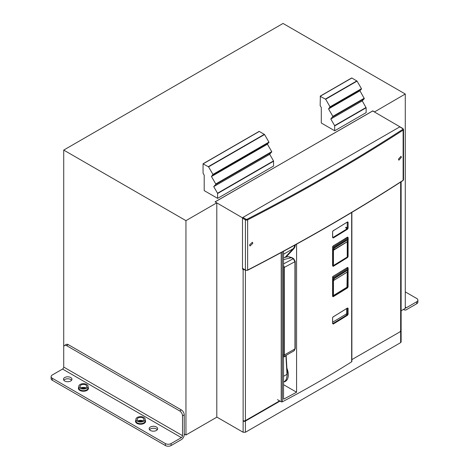 <?xml version="1.0" encoding="UTF-8"?>
<svg xmlns="http://www.w3.org/2000/svg" width="469" height="469" viewBox="0 0 469 469"><rect width="100%" height="100%" fill="white"/><g stroke="black" fill="none" stroke-linecap="round" stroke-linejoin="round"><path stroke-width="0.7" d="M286.19 380.793A14.134 8.161 60 0 1 285.064 381.027M286.899 368.165L286.975 368.364A14.134 8.161 60 0 1 285.387 381.379A14.134 8.161 60 0 1 283.763 381.959M332.937 230.959L347.253 222.089L347.253 228.684A1023.557 590.946 180 0 1 332.873 237.531L332.714 237.443M332.65 231.475L333.166 230.766A1023.962 591.18 0 0 0 347.547 221.919L348.098 222.23L348.098 228.169L347.547 229.171A1023.962 591.18 180 0 1 333.166 238.023M345.606 227.735L347.547 229.171M332.679 237.554L332.603 231.762L333.166 230.766M346.714 308.643A78.757 45.47 60 0 1 346.685 313.767L332.714 322.15M332.937 317.032L347.253 308.156L347.253 314.752A1023.557 590.946 180 0 1 332.873 323.598L332.714 323.51M332.65 317.542L333.166 316.833A1023.962 591.18 0 0 0 347.547 307.986L348.098 308.303L348.098 314.236L347.547 315.244A1023.962 591.18 180 0 1 333.166 324.091M346.386 314.253L347.547 315.244M332.679 323.622L332.603 317.83L333.166 316.833M347.511 241.172L347.547 257.534A1023.962 591.18 180 0 1 333.166 266.38L332.597 265.73L332.603 246.934L333.166 245.938A1023.962 591.18 180 0 0 347.547 237.085L347.511 238.164M347.248 256.713L347.253 257.047A1023.557 590.946 180 0 1 332.873 265.888L332.597 265.73M332.714 265.8L333.166 266.38M347.547 237.085L348.098 237.402L348.098 238.709M348.098 239.659L348.098 256.531L347.547 257.534M332.597 296.068L332.873 296.226A1023.557 590.946 0 0 0 347.253 287.386L347.511 271.51M347.511 268.502L347.253 267.6M348.098 269.048L348.098 267.74L347.547 267.424L332.937 276.47M347.547 267.424A1023.962 591.18 180 0 1 333.166 276.276L332.714 277.109A32.308 18.654 60 0 1 333.154 277.531L333.822 278.181L348.209 269.159L347.517 268.502L333.154 277.531L347.517 268.502A32.308 18.654 60 0 0 346.913 267.957M333.166 276.276L332.597 276.945L332.603 296.396L333.166 296.719L332.714 296.138M333.166 296.719A1023.962 591.18 0 0 0 347.547 287.872L347.054 287.268M347.547 287.872L348.098 286.87L347.33 286.77M283.54 384.686L296.578 392.213A1023.962 591.18 180 0 1 283.54 399.195L283.54 251.29M296.578 392.213L296.578 244.156M277.46 399.641L281.201 401.798A0.809 0.469 0 0 0 282.315 401.816L282.315 251.953M351.867 212.381L351.867 361.47A0.809 0.469 180 0 1 351.656 361.781A1023.962 591.18 180 0 1 282.315 401.816M334.28 278.527L348.104 269.839L347.265 272.008L333.436 280.609L332.855 280.491L333.822 278.181L334.28 278.527L333.459 280.497L332.855 280.491L332.855 295.23L333.711 295.382L333.418 295.558L332.855 295.23L333.418 295.558L346.691 287.386M348.104 269.839L348.209 269.159L348.104 269.839M333.436 295.224L333.436 280.609L347.248 272.114L347.242 271.668L346.972 287.21M346.913 237.619A32.308 18.654 60 0 1 347.517 238.164L333.154 247.192L347.517 238.164L348.209 238.815L333.776 247.796L332.855 250.294L347.265 241.67L348.209 238.815L348.104 239.501L334.239 248.148L333.154 247.192A32.308 18.654 60 0 0 332.714 246.788L332.603 246.934M347.242 243.2L347.242 241.447L347.359 242.104L348.25 239.254M333.436 265.548L333.436 250.288L347.248 241.769L347.248 257.035L333.436 265.548L332.714 265.472M333.447 248.646L333.453 250.182L334.239 248.148M401.417 157.279L400.983 156.277L398.451 159.196L398.885 160.199L401.417 157.279M249.543 244.965L252.369 242.221L252.855 243.253L250.03 245.996L249.543 244.965M403.059 128.811A0.563 0.328 120 0 0 402.941 128.553L400.022 126.87A0.563 0.328 -60 0 0 399.74 126.894L242.895 217.452A0.563 0.328 -60 0 0 242.496 218.144L242.496 268.332A0.563 0.328 120 0 0 242.614 268.59L245.533 270.279L247.515 270.314C302.312 242.104 354.142 212.176 403.006 180.542L403.533 179.662A1.618 0.932 180 0 1 403.123 180.284A0.563 0.346 57.1 0 1 403.006 180.542M334.714 125.909L366.131 107.77L366.131 112.624L334.714 130.763L334.632 125.628L330.815 119.015L332.849 116.365L328.546 108.908L330.041 106.832L325.662 99.246L357.073 81.114L351.773 77.965L320.362 96.104L320.151 105.578L321.294 107.559L321.294 123.013L334.714 130.763M366.131 107.77L362.232 100.876L364.319 98.625L359.958 90.775L361.452 88.694L357.073 81.114M325.662 99.246L320.151 96.297M328.546 108.908L359.958 90.775M330.815 119.015L362.232 100.876M217.628 198.364L217.54 193.228L213.723 186.615L215.793 184.405L215.758 183.965L211.455 176.508L212.949 174.433L208.57 166.847L203.059 163.904L203.059 173.184L204.203 175.16L204.203 190.613L217.628 198.364L273.597 166.044L273.515 160.908L269.698 154.301L271.733 151.645L267.43 144.194L268.925 142.119L264.545 134.533L259.246 131.39L203.059 163.904M213.723 186.615L269.698 154.301M211.455 176.508L267.43 144.194M283.188 354.986L284.308 354.998L283.311 356.927M283.54 265.325L284.284 267.4L284.308 354.998L294.972 348.907L293.975 350.835M283.54 257.721L288.288 256.625L292.029 257.997M293.67 258.677A0.809 0.469 120 0 0 293.664 258.671A0.809 0.469 120 0 0 293.26 258.712L294.948 261.69L284.284 267.4A0.809 0.469 -0 0 1 283.54 267.512M66.575 345.63A4.039 2.333 -120 0 0 64.558 345.43A4.039 2.333 -120 0 0 63.72 347.283L63.72 367.069L182.523 435.66L182.523 415.868A4.039 2.333 -120 0 0 179.668 410.926L66.575 345.63L68.286 344.645A4.039 2.333 -120 0 0 66.27 344.439L64.558 345.43M68.286 344.645L181.38 409.935L179.668 410.926M171.097 443.568A4.039 2.333 180 0 1 165.387 443.568L52.294 378.278A4.039 2.333 180 0 1 51.115 376.63A4.039 2.333 180 0 1 52.294 374.983L62.576 369.044L181.38 437.636L171.097 443.568L171.097 445.55L181.38 439.617A4.039 2.333 120 0 0 184.235 434.669L184.235 414.883A4.039 2.333 -120 0 0 181.38 409.935M62.576 369.044A1.618 0.932 120 0 0 63.72 367.069M181.38 437.636A1.618 0.932 120 0 0 182.523 435.66M171.097 445.55A4.039 2.333 180 0 1 165.387 445.55L52.294 380.259A4.039 2.333 180 0 1 51.115 378.606L51.115 376.63M86.706 388.256A4.643 2.679 0 0 0 88.072 386.356A4.643 2.679 0 0 0 85.2 383.882A4.643 2.679 0 0 0 80.14 384.463A4.643 2.679 0 0 0 78.78 386.356A4.643 2.679 0 0 0 81.647 388.836A4.643 2.679 0 0 0 86.706 388.256M85.798 387.728A3.359 1.94 0 0 0 86.783 386.356A3.359 1.94 0 0 0 84.713 384.568A3.359 1.94 0 0 0 81.049 384.985A3.359 1.94 0 0 0 80.064 386.356A3.359 1.94 0 0 0 82.139 388.15A3.359 1.94 0 0 0 85.798 387.728M143.825 421.232A4.643 2.679 0 0 0 145.185 419.333A4.643 2.679 0 0 0 142.318 416.859A4.643 2.679 0 0 0 137.259 417.439A4.643 2.679 0 0 0 135.899 419.333A4.643 2.679 0 0 0 138.765 421.813A4.643 2.679 0 0 0 143.825 421.232M142.916 420.705A3.359 1.94 0 0 0 143.901 419.333A3.359 1.94 0 0 0 141.826 417.545A3.359 1.94 0 0 0 138.167 417.961A3.359 1.94 0 0 0 137.183 419.333A3.359 1.94 0 0 0 139.258 421.127A3.359 1.94 0 0 0 142.916 420.705M149.517 429.721A4.239 2.451 180 0 1 150.397 428.977A4.239 2.451 180 0 1 157.273 429.721M63.837 380.259A4.239 2.451 180 0 1 64.722 379.515A4.239 2.451 180 0 1 71.599 380.259M156.394 430.466A4.239 2.451 180 0 1 151.768 430.993A4.239 2.451 180 0 1 149.154 428.73A4.239 2.451 180 0 1 150.397 427.001A4.239 2.451 180 0 1 155.016 426.468A4.239 2.451 180 0 1 157.637 428.73A4.239 2.451 180 0 1 156.394 430.466M70.713 380.998A4.239 2.451 180 0 1 66.094 381.531A4.239 2.451 180 0 1 63.479 379.269A4.239 2.451 180 0 1 64.722 377.539A4.239 2.451 180 0 1 69.342 377.006A4.239 2.451 180 0 1 71.956 379.269A4.239 2.451 180 0 1 70.713 380.998M405.28 307.048L406.424 307.711A1.618 0.932 120 0 1 405.615 307.787A1.618 0.932 120 0 1 405.28 307.048L405.28 287.263A4.039 2.333 -120 0 0 405.28 287.239M403.803 309.218A4.039 2.333 120 0 0 404.401 309.886A4.039 2.333 120 0 0 406.424 309.687L416.707 303.754A4.039 2.333 -0 0 0 417.885 302.1L417.885 300.125A4.039 2.333 -0 0 0 416.707 298.477L405.28 291.882M406.424 307.711L416.707 301.772A4.039 2.333 -0 0 0 417.885 300.125M400.08 126.906L372.667 110.936L215.136 201.887L242.555 217.874M287.163 372.609L288.048 372.093M216.795 417.058L243.124 432.26L245.41 432.26L245.41 421.08L280.005 401.106M245.41 432.26L400.655 342.628L401.13 341.971L401.13 330.792A1.618 0.932 0 0 0 401.077 330.563M400.256 331.22L400.655 330.991A1.618 0.932 0 0 0 401.13 330.328L401.13 181.755M243.124 432.26L243.124 420.617A1.618 0.932 0 0 0 245.41 420.617L279.606 400.878L245.011 420.851A1.049 0.604 0 0 1 243.522 420.851L243.124 421.08A1.618 0.932 0 0 0 245.41 421.08M242.555 268.538L242.555 269.089L243.018 268.825M351.867 359.617L400.655 331.454A1.618 0.932 0 0 0 401.13 330.792M242.555 269.089L243.124 269.423A1.618 0.932 180 0 0 244.507 269.687M401.13 310.765L405.28 308.368L405.28 94.017L283.047 23.45L63.72 150.08L63.72 364.431M372.726 110.971L215.078 201.852L216.795 202.843L216.795 417.193L185.953 434.998L185.953 220.647L216.795 202.843M405.28 94.017L374.438 111.956M372.726 110.836L374.438 111.827M63.72 150.08L185.953 220.647M184.235 434.007L185.953 434.998M348.098 228.169L345.888 227.236M348.098 222.23L347.371 222.159M332.597 237.373L332.603 231.762M348.098 314.236L346.685 313.767M348.098 308.303L347.371 308.227M332.597 323.44L332.603 317.83M348.098 256.531L347.359 256.449M348.098 237.402L347.371 237.332M332.65 246.641L332.679 265.917M348.098 267.74L347.371 267.67M332.603 296.396L332.603 296.074M348.098 286.87L348.098 269.997M295.388 244.818A13.325 7.697 60 0 1 293.752 248.81A0.405 0.322 43 0 0 293.231 248.652L283.54 254.245M294.767 245.158A12.927 7.463 60 0 1 293.231 248.652L285.269 257.182M286.125 256.977L293.752 248.81M281.201 401.798L281.201 252.551M351.656 361.781L351.656 212.504M332.855 265.554L332.855 250.294M242.895 217.452L245.815 219.134A1.049 0.604 0 0 0 247.257 219.158A1923.92 1110.768 0 0 0 402.701 129.415A1.049 0.604 0 0 0 402.66 128.582A0.563 0.328 120 0 1 402.941 128.553L403.533 129.473A1.618 0.932 180 0 1 403.123 130.095L403.123 180.284A1924.489 1111.09 180 0 1 247.632 270.056A1.618 0.932 180 0 1 245.416 270.021A0.563 0.328 120 0 0 245.533 270.279M402.701 129.415A0.563 0.346 -122.9 0 1 403.123 130.095A1924.489 1111.09 180 0 1 247.632 219.867L247.632 270.056A0.563 0.305 62.8 0 1 247.515 270.314M242.496 268.332L245.416 270.021L245.416 219.826A0.563 0.328 -60 0 1 245.815 219.134M399.74 126.894L402.66 128.582M242.496 218.144L245.416 219.826A1.618 0.932 180 0 0 247.632 219.867A0.563 0.305 -117.2 0 0 247.257 219.158M320.438 96.133L351.85 78.001M325.457 99.035L356.874 80.897M330.041 106.832L361.452 88.694M330.094 107.237L361.511 89.104M330.07 107.272L361.488 89.139M332.849 116.365L364.261 98.226M332.908 116.763L364.319 98.625M332.879 116.804L364.296 98.666M334.632 125.628L366.049 107.489M217.628 193.509L273.597 161.189M217.54 193.228L273.515 160.908M215.793 184.405L271.762 152.085M215.816 184.364L271.791 152.05M215.758 183.965L271.733 151.645M212.979 174.878L268.954 142.558M213.008 174.837L268.983 142.523M212.949 174.433L268.925 142.119M208.57 166.847L264.545 134.533M208.365 166.636L264.34 134.322M203.347 163.734L259.322 131.42M285.908 355.455A4.039 2.333 -120 0 0 285.914 355.772A0.809 0.434 -3.4 0 0 286.154 355.443L287.239 373.981C286.852 378.899 285.779 381.514 284.021 381.813A14.539 8.395 -120 0 0 287.005 374.309L283.54 376.308M287.239 373.981A0.809 0.434 176.6 0 1 287.005 374.309L285.914 355.772L283.54 357.144M283.54 259.603L291.454 257.669L293.26 258.712L283.54 263.912M288.288 256.625L291.859 257.628L293.664 258.671L295.206 261.35L295.236 348.567A0.809 0.469 -0 0 1 294.972 348.907L294.948 261.69M184.235 414.883L182.523 415.868M165.387 443.568L165.387 445.55M52.294 378.278L52.294 380.259M78.78 386.356L78.78 388.004A4.643 2.679 0 0 0 81.647 390.484A4.643 2.679 0 0 0 86.706 389.903A4.643 2.679 0 0 0 88.072 388.004L88.072 386.356M88.072 387.195A5.048 2.914 180 0 1 86.994 390.396A5.048 2.914 180 0 1 80.598 390.753A5.048 2.914 180 0 1 78.78 387.195M135.899 419.333L135.899 420.98A4.643 2.679 0 0 0 138.765 423.46A4.643 2.679 0 0 0 143.825 422.88A4.643 2.679 0 0 0 145.185 420.98L145.185 419.333M145.185 420.171A5.048 2.914 180 0 1 144.112 423.372A5.048 2.914 180 0 1 137.716 423.73A5.048 2.914 180 0 1 135.899 420.171M142.705 420.816A3.359 1.94 0 0 0 138.378 420.816M85.587 387.84A3.359 1.94 0 0 0 81.26 387.84M416.707 303.754L416.707 301.772M400.655 330.991L400.655 182.066M400.655 342.628L400.655 331.454M245.41 420.617L245.41 270.208M243.124 420.617L243.124 269.423M332.714 246.77L333.078 246.119L347.435 237.226M332.679 296.256L332.714 277.109M348.25 269.599L347.359 271.903L347.359 286.553L346.89 287.397L333.629 295.57L332.714 295.423M347.359 256.871L347.359 242.104M403.533 129.473L403.533 179.662M351.65 77.977L320.233 96.116M203.141 163.716L259.117 131.402M284.021 381.813L283.54 382.088M283.54 356.809L294.151 350.753L295.236 348.567M142.078 421.056L139.006 421.056M84.959 388.08L81.887 388.08M403.528 309.382L404.401 309.886"/></g></svg>
